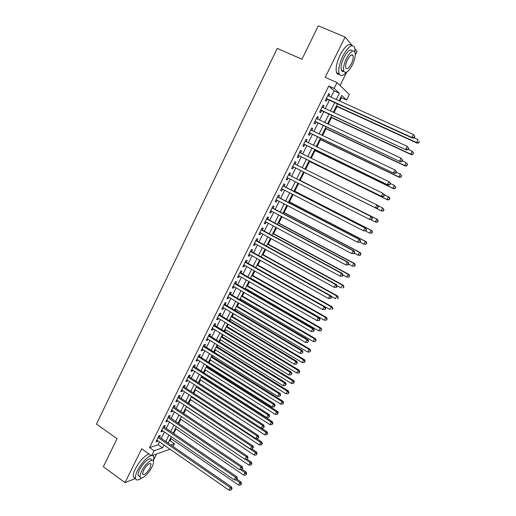 <?xml version="1.0" encoding="UTF-8"?>
<svg xmlns="http://www.w3.org/2000/svg" width="516" height="516" viewBox="0 0 516 516"><rect width="100%" height="100%" fill="white"/><g stroke="black" fill="none" stroke-linecap="round" stroke-linejoin="round"><path stroke-width="0.77" d="M169.158 441.077L170.132 440.748L174.472 443.747L173.079 446.527M153.91 459.35L156.567 454.015M340.05 85.501L346.713 72.124M355.305 54.864L357.033 51.394L355.085 49.052M331.008 97.085L334.071 90.919L328.75 86.037L334.129 88.449L337.038 82.599L349.371 94.493L346.597 100.02L341.702 95.479L339.077 100.749M339.786 101.072L341.469 97.705L346.597 100.02M170.132 440.748L171.157 438.703M173.718 433.575L175.995 429.009M178.71 423.578L180.858 419.276M183.728 413.529L185.741 409.498M188.766 403.441L190.643 399.681M193.829 393.308L195.57 389.819M198.912 383.13L200.518 379.918M202.149 376.641L202.337 376.274M204.02 372.9L205.484 369.966M207.11 366.721L207.477 365.973M209.148 362.632L210.476 359.975M212.082 356.756L212.65 355.627M214.301 352.312L215.488 349.938M217.081 346.746L217.836 345.236M219.481 341.947L220.525 339.857M222.106 336.69L223.054 334.794M224.679 331.536L225.582 329.73M227.15 326.596L228.291 324.306M229.904 321.075L230.658 319.565M232.213 316.45L233.555 313.767M235.154 310.567L235.76 309.348M237.302 306.265L238.844 303.182M240.424 300.009L240.888 299.087M242.41 296.036L244.152 292.546M245.719 289.405L246.035 288.779M247.545 285.754L249.492 281.865M251.04 278.756L251.202 278.434M252.705 275.434L254.852 271.132M257.884 265.063L260.238 260.348M263.083 254.646L265.65 249.518M268.314 244.184L271.081 238.631M273.557 233.671L276.544 227.698M278.834 223.112L282.033 216.714M284.129 212.508L287.541 205.678M289.45 201.859L293.082 194.59M294.797 191.152L298.648 183.444M300.164 180.406L304.208 172.312M305.64 169.448L309.619 161.476M311.264 158.186L315.057 150.588M316.914 146.873L320.52 139.655M322.59 135.502L326.009 128.665M328.299 124.079L331.517 117.629M334.026 112.604L337.058 106.541M352.196 45.576L345.107 37.062L318.269 25.8L301.957 59.263L277.26 48.381L96.466 424.081L117.035 438.684L103.355 466.761L125.001 482.615L135.418 478.506M159.457 437.104L160.321 435.369L158.909 435.814L155.948 441.767L157.374 441.303L157.696 440.651M164.385 427.19L165.249 425.448L163.849 425.855L160.882 431.834L162.288 431.408L162.637 430.705M169.332 417.225L170.203 415.477L168.816 415.857L165.83 421.862L167.229 421.462L167.597 420.721M174.298 407.221L175.176 405.466L173.802 405.808L170.802 411.839L172.189 411.478L172.576 410.691M179.291 397.172L180.168 395.411L178.807 395.714L175.801 401.777L177.169 401.448L177.581 400.61M184.309 387.077L185.186 385.31L183.844 385.581L180.819 391.67L182.174 391.373L182.612 390.489M189.34 376.938L190.223 375.158L188.895 375.396L185.863 381.511L187.198 381.253L187.663 380.324M194.403 366.753L195.287 364.967L193.971 365.167L190.926 371.314L192.249 371.088L192.732 370.114M199.479 356.524L200.376 354.731L199.073 354.898L196.009 361.065L197.318 360.877L197.828 359.852M204.588 346.249L205.484 344.443L204.194 344.578L201.117 350.77L202.414 350.622L202.943 349.551M209.715 335.922L210.612 334.11L209.341 334.207L206.252 340.431L207.529 340.315L208.09 339.199M214.862 325.557L215.765 323.738L214.514 323.796L211.405 330.046L212.669 329.969L213.25 328.802M220.035 315.141L220.945 313.309L219.706 313.335L216.585 319.617L217.836 319.572L218.442 318.353M225.234 304.672L226.143 302.84L224.924 302.821L221.79 309.136L223.022 309.129L223.654 307.858M230.452 294.159L231.374 292.32L230.162 292.262L227.014 298.603L228.233 298.635L228.885 297.319M235.702 283.6L236.618 281.749L235.431 281.659L232.265 288.025L233.471 288.096L234.148 286.728M240.966 272.996L241.894 271.132L240.72 271.003L237.541 277.402L238.727 277.511L239.43 276.092M246.261 262.334L247.19 260.464L246.035 260.296L242.843 266.727L244.01 266.875L244.739 265.405M251.576 251.634L252.511 249.75L251.369 249.544L248.164 256L249.318 256.188L250.073 254.665M256.923 240.875L257.858 238.985L256.736 238.74L253.511 245.229L254.646 245.455L255.426 243.881M262.289 230.071L263.231 228.175L262.122 227.891L258.884 234.406L260.006 234.67L260.812 233.045M267.681 219.216L268.623 217.313L267.533 216.984L264.282 223.531L265.385 223.834L266.217 222.157M273.093 208.309L274.048 206.4L272.97 206.032L269.707 212.611L270.79 212.953L271.648 211.218M278.537 197.357L279.491 195.435L278.434 195.022L275.151 201.633L276.221 202.014L277.111 200.227M284.006 186.347L284.961 184.418L283.923 183.967L280.627 190.61L281.678 191.03L282.594 189.191M289.495 175.292L290.463 173.35L289.437 172.86L286.128 179.529L287.16 179.994L288.102 178.097M295.023 164.159L295.984 162.23L294.978 161.695L291.65 168.403L292.669 168.906L293.63 166.958M300.589 152.949L301.531 151.059L300.544 150.485L297.203 157.219L298.196 157.767L299.17 155.813M306.188 141.687L307.104 139.83L306.136 139.217L302.782 145.983L303.756 146.576L304.737 144.609M311.806 130.374L312.709 128.555L311.761 127.897L308.381 134.695L309.342 135.327L310.322 133.354M317.45 119.002L318.333 117.222L317.405 116.519L314.012 123.35L314.954 124.027L315.94 122.047M323.126 107.58L323.99 105.838L323.074 105.09L319.668 111.959L320.591 112.675L321.584 110.682M341.469 97.705L340.87 97.156M328.75 86.037L149.537 447.624L158.135 444.753L159.541 441.928M161.308 438.381L164.488 431.982M166.242 428.454L169.461 421.985M171.196 418.489L174.453 411.949M176.175 408.478L179.465 401.861M181.174 398.417L184.502 391.734M186.199 388.316L189.559 381.556M191.243 378.17L194.642 371.339M196.312 367.979L199.744 361.071M201.401 357.736L204.878 350.757M206.516 347.455L210.025 340.399M211.657 337.122L215.198 329.988M216.817 326.744L220.397 319.539M221.996 316.321L225.621 309.032M227.208 305.846L230.865 298.487M232.439 295.326L236.135 287.883M237.695 284.755L241.43 277.24M242.971 274.138L246.751 266.54M248.273 263.476L252.092 255.794M253.601 252.756L257.458 244.997M258.955 241.991L262.85 234.154M264.334 231.181L268.268 223.26M269.733 220.313L273.712 212.308M275.163 209.399L279.182 201.311M280.614 198.434L284.677 190.262M286.09 187.418L290.198 179.162M291.598 176.349L295.739 168.016M297.132 165.21L301.286 156.858M302.711 153.994L306.865 145.641M308.316 142.719L312.464 134.379M313.947 131.393L318.095 123.06M319.61 120.009L323.745 111.688M325.293 108.579L329.427 100.259M328.827 96.099L329.672 94.402L328.776 93.609L325.351 100.504L326.26 101.271L327.254 99.272M170.048 449.23L151.569 455.789L141.694 448.823L125.001 482.615M151.569 455.789L154.052 450.791L162.579 447.849L163.991 445.018M149.537 447.624L154.052 450.791M345.107 37.062L325.209 77.336L337.038 82.599M170.861 444.992L174.472 443.747M337.483 103.935L333.317 112.275M331.762 115.397L327.589 123.75M326.067 126.807L321.887 135.173M320.391 138.165L316.218 146.531M314.754 149.466L310.567 157.844M309.136 160.715L304.95 169.1M303.543 171.912L299.37 180.278M297.958 183.096L293.823 191.384M292.398 194.235L288.309 202.433M286.864 205.323L282.813 213.437M281.355 216.352L277.344 224.383M275.873 227.337L271.906 235.283M270.416 238.269L266.488 246.132M264.979 249.151L261.096 256.929M259.574 259.98L255.73 267.681L329.847 309.484L331.24 306.801L257.039 265.056M254.195 270.758L250.389 278.382M248.835 281.491L245.068 289.031M243.5 292.166L239.779 299.628M238.192 302.802L234.509 310.187M232.91 313.38L229.265 320.688M227.653 323.919L224.041 331.143M222.415 334.4L218.842 341.553M217.204 344.843L213.669 351.918M212.018 355.234L208.522 362.232M206.851 365.58L203.394 372.5M201.711 375.874L198.292 382.724M196.596 386.123L193.21 392.902M191.5 396.327L188.153 403.035M186.424 406.485L183.115 413.123M181.374 416.599L178.104 423.165M176.349 426.668L173.112 433.156M171.344 436.691L168.139 443.109M336.264 99.472L339.347 93.293L334.129 88.449M165.759 441.464L168.958 435.053M170.719 431.524L173.95 425.036M175.698 421.533L178.968 414.98M180.697 411.504L184.006 404.879M185.721 401.429L189.062 394.727M190.772 391.309L194.145 384.536M195.835 381.137L199.253 374.293M200.93 370.927L204.381 364.006M206.045 360.671L209.528 353.673M211.179 350.364L214.708 343.295M216.339 340.012L219.906 332.865M221.525 329.614L225.124 322.39M226.737 319.165L230.375 311.87M231.968 308.671L235.644 301.299M237.225 298.132L240.94 290.676M242.501 287.541L246.261 280.007M247.809 276.905L251.602 269.288M253.137 266.217L256.968 258.522M258.49 255.478L262.367 247.706M263.863 244.694L267.785 236.838M269.268 233.858L273.228 225.918M274.699 222.97L278.698 214.946M280.149 212.031L284.187 203.923M285.625 201.04L289.708 192.855M291.134 190.004L295.255 181.729M296.661 178.91L300.828 170.557M302.228 167.745L306.401 159.373M307.833 156.503L312.006 148.137M313.464 145.202L317.63 136.85M319.127 133.857L323.287 125.504M324.809 122.447L328.969 114.107M330.524 110.992L334.678 102.652M334.071 90.919L339.347 93.293M158.135 444.753L162.579 447.849M328.621 93.925L329.672 94.402M322.945 105.361L323.99 105.838M317.295 116.739L318.333 117.222M311.677 128.065L312.709 128.555M306.078 139.339L307.104 139.83M300.512 150.556L301.531 151.059M294.965 161.721L295.984 162.23M291.65 168.397L292.669 168.906M286.148 179.484L287.16 179.994M280.672 190.514L281.678 191.03M275.221 201.498L276.221 202.014M269.797 212.424L270.79 212.953M264.398 223.305L265.385 223.834M259.019 234.135L260.006 234.67M253.672 244.913L254.646 245.455M248.344 255.639L249.318 256.188M243.042 266.32L244.01 266.875M237.766 276.957L238.727 277.511M232.51 287.541L233.471 288.096M227.279 298.074L228.233 298.635M222.074 308.562L223.022 309.129M216.894 318.998L217.836 319.572M211.734 329.395L212.669 329.969M206.6 339.741L207.529 340.315M201.485 350.035L202.414 350.622M196.396 360.291L197.318 360.877M191.326 370.501L192.249 371.088M186.282 380.66L187.198 381.253M181.264 390.773L182.174 391.373M176.266 400.848L177.169 401.448M171.286 410.871L172.189 411.478M166.333 420.856L167.229 421.462M161.398 430.796L162.288 431.408M156.483 440.69L157.374 441.303M326.235 98.737L412.478 138.114L411.865 137.456L326.351 98.498M414.013 137.443L411.865 137.456L413.413 134.476L414.87 136.521L414.632 136.25L414.013 137.443L414.258 137.708L414.87 136.521M327.776 95.621L413.413 134.476L414.632 136.25M412.478 138.114L414.258 137.708M336.348 106.219L417.199 143.184L416.625 142.564L418.128 139.681L413.942 137.778M336.484 105.941L416.625 142.564L418.934 142.803L419.308 141.403L418.708 142.551M418.934 142.803L417.199 143.184M355.06 52.322L354.692 47.324C352.131 43.608 348.171 46.53 342.824 56.096C339.276 63.771 338.064 69.679 339.186 73.82C340.528 76.62 342.953 76.097 346.455 72.259M351.777 45.653C349.01 42.796 345.127 45.892 340.141 54.941C336.6 62.61 335.406 68.518 336.555 72.666C337.135 74.111 338.096 74.685 339.451 74.388M343.837 71.292C342.676 71.724 341.856 71.356 341.386 70.182C340.579 67.183 341.45 62.926 344.011 57.405C347.829 50.562 350.674 48.446 352.538 51.071M352.763 55.115L352.718 55.451M352.325 64.977C354.898 59.482 355.788 55.199 354.995 52.142C353.163 49.472 350.325 51.581 346.475 58.469C343.914 63.997 343.024 68.254 343.817 71.24C345.681 73.904 348.513 71.814 352.325 64.977M347.539 59.65C345.881 63.21 345.314 65.958 345.823 67.893C347.016 69.608 348.848 68.26 351.306 63.849C352.963 60.301 353.537 57.547 353.028 55.58C351.841 53.864 350.016 55.218 347.539 59.65M153.407 461.31L153.91 456.744L152.646 455.409M151.156 455.499C146.428 457.537 141.894 462.51 137.546 470.411C135.779 474.062 135.108 476.79 135.534 478.59C136.295 480.641 138.333 480.435 141.661 477.977M148.976 453.957C144.228 455.976 139.688 460.936 135.347 468.831C133.586 472.475 132.922 475.204 133.354 477.016L135.315 478.435M139.559 476.545L138.159 475.533C137.849 474.23 138.333 472.263 139.61 469.631C142.984 462.542 150.717 456.17 151.388 459.801M151.904 467.154C153.2 464.51 153.691 462.53 153.387 461.214C152.73 457.595 145.009 463.987 141.629 471.082C140.352 473.72 139.862 475.681 140.165 476.984C140.894 480.635 148.608 474.088 151.904 467.154M143.493 470.373L142.545 474.178C144.235 475.481 146.757 473.372 150.117 467.838L151.065 464.013C149.414 462.691 146.886 464.806 143.493 470.373M320.565 110.153L406.344 149.937L320.662 109.96M407.853 149.311L405.711 149.324L407.247 146.363L408.717 148.376L408.472 148.131L407.853 149.311L408.104 149.556L408.717 148.376M322.081 107.096L407.247 146.363L408.472 148.131M406.344 149.937L408.104 149.556M314.921 121.518L400.242 161.702L314.999 121.363M401.725 161.121L399.59 161.14L401.119 158.193L402.596 160.173L402.338 159.947L401.725 161.121L401.99 161.347L402.596 160.173M316.411 118.519L401.119 158.193L402.338 159.947M400.242 161.702L401.99 161.347M309.31 132.831L394.172 173.408L309.368 132.715M395.63 172.873L393.495 172.892L395.017 169.964L396.507 171.912L396.243 171.699L395.63 172.873L395.901 173.079L396.507 171.912M310.774 129.884L395.017 169.964L396.243 171.699M394.172 173.408L395.901 173.079M303.718 144.093L388.135 185.057L303.756 144.009M389.567 184.567L387.432 184.593L388.948 181.671L390.444 183.593L390.173 183.399L389.567 184.567L389.844 184.754L390.444 183.593M305.156 141.191L388.948 181.671L390.173 183.399M388.135 185.057L389.844 184.754M330.808 117.3L411.239 154.645L410.646 154.071L412.136 151.201L408.201 149.376M330.924 117.068L410.646 154.071L412.955 154.284L413.316 152.91L412.723 154.052M413.316 152.91L412.136 151.201L413.555 153.136M412.955 154.284L411.239 154.645M325.299 128.336L405.312 166.049L404.692 165.52L406.176 162.663L402.261 160.824M325.396 128.149L404.692 165.52L407.008 165.713L407.363 164.359L406.769 165.501M407.363 164.359L406.789 163.198L407.601 164.572M407.008 165.713L405.312 166.049M319.817 139.32L399.41 177.394L398.771 176.911L400.248 174.066L396.353 172.209M319.888 139.178L398.771 176.911L401.093 177.085L401.429 175.756L400.842 176.891M401.429 175.756L400.248 174.066L401.68 175.95M401.093 177.085L399.41 177.394M314.36 150.253L393.534 188.688L392.876 188.25L394.347 185.418L390.399 183.509M314.405 150.156L392.876 188.25L395.204 188.405L395.527 187.095L394.94 188.224M395.527 187.095L394.347 185.418L395.791 187.276M395.204 188.405L393.534 188.688M298.158 155.297L382.124 196.654L298.177 155.258M383.53 196.203L381.401 196.228L382.904 193.326L384.414 195.216L384.13 195.042L383.53 196.203L383.814 196.377L384.414 195.216M299.57 152.452L382.904 193.326L384.13 195.042M382.124 196.654L383.814 196.377M308.929 161.134L387.684 199.931L387.006 199.531L388.471 196.719L384.052 194.545M308.955 161.082L387.006 199.531L389.341 199.666L389.657 198.383L389.07 199.511M389.657 198.383L388.471 196.719L389.148 197.125L389.922 198.544M389.341 199.666L387.684 199.931M292.617 166.455L376.138 208.193L292.624 166.449M377.518 207.787L375.396 207.813L376.893 204.923L377.628 205.31L378.415 206.781L377.518 207.787L378.415 206.781M294.01 163.649L376.893 204.923L378.118 206.632M376.138 208.193L377.815 207.935M303.518 171.963L381.866 211.121L381.169 210.767L382.627 207.961L377.751 205.529M303.524 171.957L381.169 210.767L383.504 210.883L383.814 209.619L383.227 210.734M383.814 209.619L382.627 207.961L384.085 209.76M383.504 210.883L381.866 211.121M371.843 219.442L372.442 218.294L372.139 218.158L371.843 219.442L369.424 219.339L287.09 177.588M371.546 219.306L369.424 219.339L370.914 216.462L371.668 216.804L288.496 174.756M288.683 174.879L370.914 216.462L372.139 218.158M372.442 218.294L371.668 216.804M370.733 219.597L375.358 221.938L376.809 219.152L377.518 219.474L299.48 180.058M377.996 220.796L377.415 221.912L378.28 220.925L376.809 219.152L299.467 180.084M377.699 222.035L376.074 222.254L375.358 221.938L377.415 221.912M377.518 219.474L378.28 220.925M365.902 230.891L366.495 229.749L365.592 230.775L365.902 230.891L363.477 230.807L281.588 188.675M365.592 230.775L363.477 230.807L364.96 227.943L365.741 228.246L283.007 185.812M282.962 185.908L364.96 227.943L366.186 229.633M366.495 229.749L365.741 228.246M365.457 230.949L369.579 233.064L371.017 230.291L371.752 230.575L294.114 190.804M372.204 231.923L371.63 233.032L372.494 232.032L371.017 230.291L294.075 190.875M371.92 233.142L369.579 233.064L371.63 233.032M371.752 230.575L372.494 232.032M359.994 242.281L360.581 241.146L359.671 242.185L359.994 242.281L357.562 242.217L276.112 199.711M359.671 242.185L357.562 242.217L359.039 239.372L359.839 239.63L277.543 196.815M277.479 196.957L359.039 239.372L360.265 241.049M360.581 241.146L359.839 239.63M354.111 253.62L354.698 252.492L354.369 252.408L353.783 253.543L354.111 253.62L351.673 253.575L270.655 210.696M353.783 253.543L351.673 253.575L353.144 250.744L353.963 250.957L272.113 207.767M272.016 207.954L353.144 250.744L354.369 252.408M354.698 252.492L353.963 250.957M348.255 264.908L348.842 263.779L348.506 263.715L347.919 264.843L348.255 264.908L345.817 264.882L265.23 221.628M347.919 264.843L345.817 264.882L347.281 262.057L348.119 262.231L266.701 218.668M266.585 218.9L347.281 262.057L348.506 263.715M348.842 263.779L348.119 262.231M342.43 276.131L343.011 275.015L342.669 274.964L342.089 276.086L342.43 276.131L339.986 276.131L259.825 232.51M342.089 276.086L339.986 276.131L341.444 273.319L342.302 273.448L261.315 229.517M261.173 229.794L341.444 273.319L342.669 274.964M349.074 277.047L349.642 275.957L349.074 277.047L346.713 277.04L343.005 275.028L342.302 273.448M336.632 287.309L337.212 286.193L336.858 286.161L336.284 287.277L336.632 287.309L334.187 287.322L254.453 243.339M336.284 287.277L334.187 287.322L335.632 284.529L336.509 284.613L255.949 240.314M255.794 240.637L335.632 284.529L336.858 286.161M337.212 286.193L336.509 284.613M330.859 298.429L331.44 297.319L331.078 297.306L330.504 298.416L330.859 298.429L328.408 298.461L249.099 254.124M330.504 298.416L328.408 298.461L329.853 295.681L330.75 295.726L250.615 251.066M250.434 251.434L329.853 295.681L331.078 297.306M331.44 297.319L330.75 295.726M325.119 309.497L325.693 308.394L325.325 308.394L324.751 309.503L325.119 309.497L322.661 309.548L243.771 264.856M324.751 309.503L322.661 309.548L324.1 306.781L325.015 306.788L245.3 261.767M245.1 262.173L324.1 306.781L325.325 308.394M325.693 308.394L325.015 306.788M239.792 272.874L318.372 317.83L316.947 320.584L238.469 275.538M240.011 272.422L319.307 317.791L318.372 317.83L319.598 319.43L319.03 320.533L319.404 320.513L319.972 319.41L319.598 319.43M319.972 319.41L319.307 317.791M316.947 320.584L319.03 320.533M234.509 283.516L312.67 328.821L311.251 331.562L233.187 286.174M234.748 283.026L313.625 328.744L312.67 328.821L313.902 330.414L313.335 331.511L314.283 330.382L313.902 330.414M314.283 330.382L313.625 328.744M311.251 331.562L313.335 331.511M229.246 294.114L307.001 339.767L305.588 342.495L227.937 296.758M229.51 293.585L307.975 339.644L307.001 339.767L308.233 341.347L307.665 342.437L308.233 341.347M308.62 341.295L307.975 339.644M305.588 342.495L307.665 342.437M224.009 304.666L301.357 350.654L299.951 353.37L222.706 307.297M224.292 304.092L302.35 350.493L301.357 350.654L302.589 352.228L302.021 353.312L302.589 352.228M302.982 352.157L302.35 350.493M299.951 353.37L302.021 353.312M218.797 315.166L295.739 361.49L294.339 364.193L217.494 317.785M219.1 314.547L296.752 361.29L295.739 361.49L296.971 363.051L296.41 364.135L296.971 363.051M297.371 362.974L296.752 361.29M294.339 364.193L296.41 364.135M360.052 242.172L363.819 244.139L365.257 241.372L366.005 241.617L288.773 201.504M366.444 242.997L365.87 244.1L366.741 243.094L365.257 241.372L288.715 201.614M366.167 244.197L363.819 244.139L365.87 244.1M366.005 241.617L366.741 243.094M354.344 253.175L358.091 255.156L359.523 252.408L360.291 252.608L283.452 212.153M360.71 254.02L360.136 255.123L361.013 254.098L359.523 252.408L283.374 212.308M360.445 255.194L358.865 255.349L358.091 255.156L360.136 255.123M360.291 252.608L361.013 254.098M348.661 264.127L352.389 266.127L353.808 263.386L354.602 263.547L278.163 222.757M355.002 264.992L354.428 266.088L355.311 265.056L353.808 263.386L278.06 222.951M354.744 266.146L353.183 266.275L354.428 266.088M354.602 263.547L355.311 265.056M348.752 277.002L346.713 277.04L348.132 274.319L348.939 274.435L272.893 233.309M349.319 275.912L348.132 274.319L272.77 233.548M348.939 274.435L349.642 275.957M336.974 285.658L341.063 287.909L342.476 285.193L343.301 285.277L267.643 243.816M343.662 286.78L343.095 287.863L343.991 286.806L342.476 285.193L267.501 244.1M343.43 287.889L343.095 287.863M343.301 285.277L343.991 286.806M330.962 296.223L335.445 298.719L336.845 296.023L337.69 296.061L262.425 254.278M338.032 297.597L337.47 298.674L338.373 297.609L336.845 296.023L262.263 254.601M337.812 298.687L337.47 298.674M337.69 296.061L338.373 297.609M332.433 308.362L331.872 309.439L332.775 308.362L331.24 306.801L332.104 306.801L257.22 264.689M332.22 309.432L331.872 309.439M332.104 306.801L332.775 308.362M250.55 278.053L324.274 320.197L325.667 317.527L326.551 317.488L252.047 275.06M326.854 319.082L326.299 320.146L327.209 319.062L325.667 317.527L251.847 275.46M326.299 320.146L324.274 320.197M326.551 317.488L327.209 319.062M245.384 288.405L318.733 330.866L320.114 328.202L321.017 328.124L246.893 285.38M321.307 329.75L320.752 330.808L321.661 329.718L320.114 328.202L246.674 285.825M320.752 330.808L318.733 330.866M321.017 328.124L321.661 329.718M240.237 298.706L313.212 341.476L314.592 338.831L315.508 338.715L241.765 295.655M315.779 340.367L315.231 341.424L316.147 340.315L314.592 338.831L241.52 296.139M315.231 341.424L313.212 341.476M315.508 338.715L316.147 340.315M235.115 308.968L307.723 352.041L309.09 349.409L310.026 349.255L236.657 305.885M310.284 350.932L309.735 351.989L310.651 350.874L309.09 349.409L236.393 306.407M309.735 351.989L307.723 352.041M310.026 349.255L310.651 350.874M230.02 319.178L302.253 362.561L303.614 359.936L304.569 359.749L231.568 316.069M304.808 361.452L304.259 362.503L305.188 361.374L303.614 359.936L231.291 316.63M304.259 362.503L302.253 362.561M304.569 359.749L305.188 361.374M213.605 325.622L290.147 372.281L288.754 374.971L212.315 328.228M213.934 324.964L291.179 372.042L290.147 372.281L291.379 373.829L290.824 374.906L291.792 373.732L291.379 373.829M291.792 373.732L291.179 372.042M288.754 374.971L290.824 374.906M208.438 336.026L284.58 383.014L283.194 385.691L207.155 338.619M208.786 335.329L285.632 382.737L284.58 383.014L285.812 384.555L285.258 385.626L285.812 384.555M286.232 384.439L285.632 382.737M283.194 385.691L285.258 385.626M203.298 346.384L279.046 393.702L277.666 396.365L202.014 348.964M203.665 345.649L280.111 393.385L279.046 393.702L280.278 395.23L279.724 396.294L280.278 395.23M280.698 395.101L280.111 393.385M277.666 396.365L279.724 396.294M198.176 356.698L273.532 404.331L272.158 406.982L196.906 359.265M198.563 355.917L274.615 403.983L273.532 404.331L274.764 405.853L274.215 406.918L274.764 405.853M275.196 405.711L274.615 403.983M272.158 406.982L274.215 406.918M224.944 329.343L296.81 373.029L298.171 370.417L299.138 370.191L226.511 326.209M299.357 371.926L298.816 372.971L299.744 371.83L299.357 371.926L298.171 370.417L226.208 326.809M298.816 372.971L296.81 373.029M299.138 370.191L299.744 371.83M219.887 339.47L291.392 383.452L292.746 380.853L293.733 380.589L221.467 336.303M293.933 382.35L293.391 383.388L294.326 382.24L293.933 382.35L292.746 380.853L221.151 336.942M293.391 383.388L291.392 383.452M293.733 380.589L294.326 382.24M214.856 349.545L285.999 393.824L287.348 391.238L288.347 390.935L216.449 346.352M288.534 392.728L287.999 393.76L288.934 392.605L288.534 392.728L287.348 391.238L216.114 347.029M287.999 393.76L285.999 393.824M288.347 390.935L288.934 392.605M209.844 359.581L280.633 404.151L281.968 401.571L282.994 401.242L211.457 356.363M283.161 403.054L282.626 404.086L283.568 402.919L283.161 403.054L281.968 401.571L211.096 357.072M282.626 404.086L280.633 404.151M282.994 401.242L283.568 402.919M193.081 366.966L268.049 414.922L266.682 417.56L191.81 369.52M193.487 366.147L269.146 414.529L268.049 414.922L269.275 416.431L268.733 417.489L269.275 416.431M269.713 416.27L269.146 414.529M266.682 417.56L268.733 417.489M204.858 369.566L275.286 414.432L276.621 411.865L277.66 411.491L206.477 366.321M277.814 413.335L277.279 414.361L278.227 413.187L277.814 413.335L276.621 411.865L206.103 367.076M277.279 414.361L275.286 414.432M277.66 411.491L278.227 413.187M194.951 389.412L264.669 434.846L265.992 432.305L267.062 431.866L186.747 379.731M263.27 428.009L264.263 426.784L263.27 428.009L261.225 428.08L262.586 425.455L263.702 425.023L188.437 376.325M188.011 377.183L262.586 425.455L263.818 426.958M264.263 426.784L263.702 425.023M199.892 379.512L269.965 424.662L271.293 422.107L272.351 421.701L201.524 376.241M272.487 423.572L271.958 424.591L272.906 423.404L272.487 423.572L271.293 422.107L201.13 377.028M271.958 424.591L269.965 424.662M272.351 421.701L272.906 423.404M182.961 387.355L257.149 435.943L255.794 438.555L181.703 389.896M183.406 386.465L258.284 435.472L257.149 435.943L258.381 437.433L257.839 438.477L258.381 437.433M258.832 437.245L258.284 435.472M255.794 438.555L257.839 438.477M267.185 433.756L266.656 434.775L267.611 433.582L267.185 433.756L265.992 432.305L196.183 386.942M266.656 434.775L264.669 434.846M267.062 431.866L267.611 433.582M177.93 397.488L251.737 446.379L250.389 448.978L176.678 400.01M178.394 396.552L252.892 445.876L251.737 446.379L252.969 447.862L252.434 448.901L252.969 447.862M253.433 447.656L252.892 445.876M250.389 448.978L252.434 448.901M190.03 399.274L259.4 444.986L260.715 442.457L261.799 441.98L256.542 438.529M261.909 443.902L261.38 444.915L262.341 443.708L261.909 443.902L260.715 442.457L191.255 396.817M261.38 444.915L259.4 444.986M261.799 441.98L262.341 443.708M172.925 407.569L246.358 456.77L245.01 459.356L171.68 410.085M173.408 406.602L247.519 456.228L246.358 456.77L247.59 458.24L247.048 459.279L247.59 458.24M248.054 458.021L247.519 456.228M245.01 459.356L247.048 459.279M185.128 409.091L254.149 455.08L255.459 452.564L256.562 452.055L251.853 448.926M256.652 453.996L256.13 455.002L257.097 453.79L256.652 453.996L255.459 452.564L186.347 406.64M256.13 455.002L254.149 455.08M256.562 452.055L257.097 453.79M167.945 417.605L240.998 467.109L239.656 469.683L166.7 420.108M168.442 416.599L242.178 466.535L240.998 467.109L242.23 468.573L241.694 469.605L242.23 468.573M242.701 468.341L242.178 466.535M239.656 469.683L241.694 469.605M180.245 418.863L248.925 465.129L250.234 462.62L251.35 462.078L247.125 459.24M251.427 464.045L250.905 465.051L251.873 463.826L251.427 464.045L250.234 462.62L245.352 459.343M250.905 465.051L248.925 465.129M251.35 462.078L251.873 463.826M162.979 427.603L235.657 477.403L234.329 479.964L161.747 430.092M163.501 426.558L236.857 476.79L235.657 477.403L236.889 478.854L236.36 479.88L236.889 478.854M237.373 478.609L236.857 476.79M234.329 479.964L236.36 479.88M175.388 428.596L243.726 475.133L245.023 472.637L246.158 472.056L242.172 469.354M246.216 474.056L245.7 475.055L246.674 473.823L246.216 474.056L245.023 472.637L240.624 469.644M245.7 475.055L243.726 475.133M246.158 472.056L246.674 473.823M158.044 437.549L230.349 487.646L229.027 490.2L156.812 440.032M158.58 436.472L231.568 487.001L230.349 487.646L231.581 489.091L231.052 490.116L231.581 489.091M232.065 488.833L231.568 487.001M229.027 490.2L231.052 490.116M170.551 438.284L238.553 485.092L239.843 482.608L240.991 481.996L237.025 479.274M241.036 484.014L240.52 485.008L241.494 483.769L241.036 484.014L239.843 482.608L235.902 479.899M240.52 485.008L238.553 485.092M240.991 481.996L241.494 483.769M351.422 54.896L353.028 55.58M341.386 70.182L343.817 71.24M339.186 73.82L336.555 72.666M150.162 463.374L151.065 464.013M138.159 475.533L140.165 476.984M135.534 478.59L133.354 477.016"/></g></svg>
